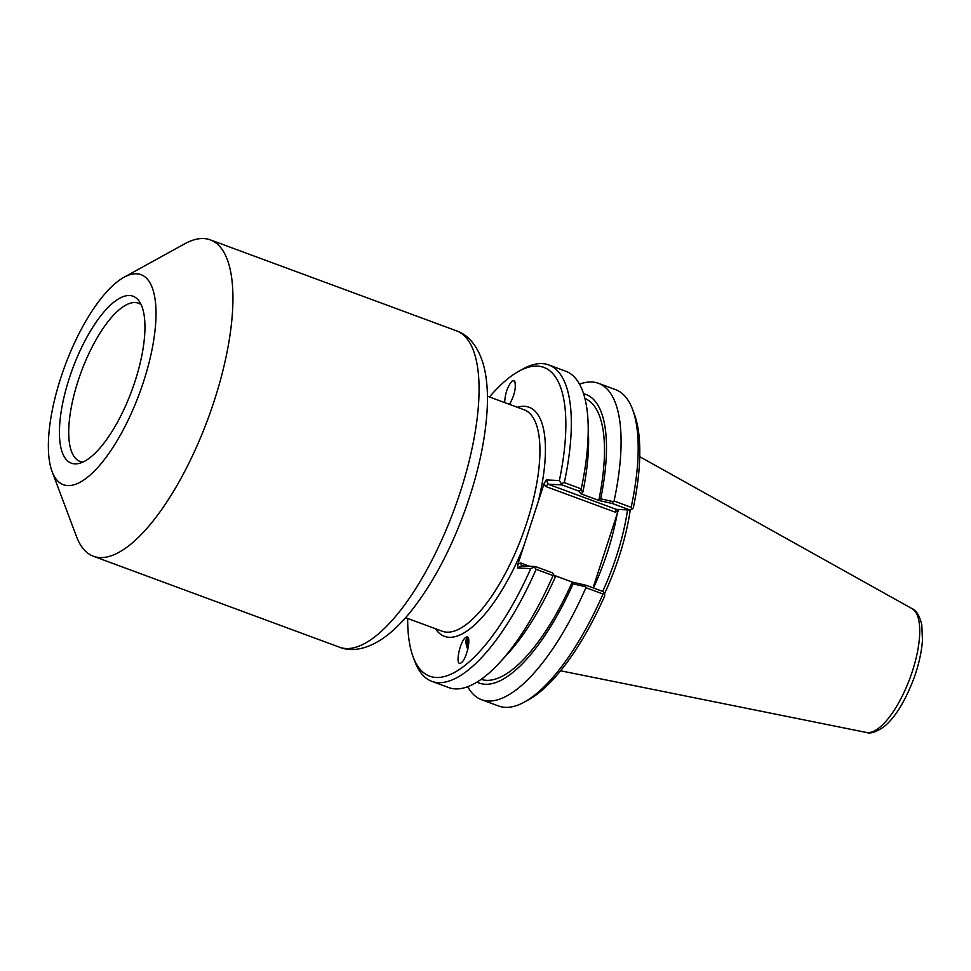 <?xml version="1.0" encoding="UTF-8"?>
<svg xmlns="http://www.w3.org/2000/svg" width="971" height="971" viewBox="0 0 971 971"><rect width="100%" height="100%" fill="white"/><g stroke="black" fill="none" stroke-linecap="round" stroke-linejoin="round"><path stroke-width="1.46" d="M468.544 638.748A8.763 4.721 -112.8 0 0 468.253 647.414M467.367 637.085A10.887 5.875 -112.8 0 0 467.828 649.332M465.752 637.437L466.274 637.146C472.076 634.099 467.015 659.455 461.128 662.877L460.618 663.157C454.816 666.203 459.878 640.86 465.752 637.437M504.617 402.564C505.223 393 507.809 385.73 512.36 380.766L514.679 381.008C516.317 387.49 514.594 395.27 509.508 404.373M529.559 566.263L520.529 562.925L517.859 564.333L544.124 483.497L545.411 486.362L548.214 484.213L561.942 484.869L579.044 491.192L580.961 493.814L582.843 492.2L581.18 489.87L579.044 491.192M52.131 471.663L76.503 536.575A168.651 59.826 -69.7 0 0 93.422 556.262A168.651 59.826 -69.7 0 0 207.988 418.804A168.651 59.826 -69.7 0 0 210.343 239.873A168.651 59.826 -69.7 0 0 203.716 238.55A168.651 59.826 -69.7 0 0 184.684 243.83L123.96 277.293A111.981 39.726 -69.7 0 0 64.923 365.933A111.981 39.726 -69.7 0 0 52.131 471.663A111.981 39.726 -69.7 0 0 133.719 407.856A111.981 39.726 -69.7 0 0 136.595 273.786A111.981 39.726 -69.7 0 0 123.96 277.293M82.948 462.05A84.331 29.907 110.3 0 1 80.023 461.419A84.331 29.907 110.3 0 1 79.61 376.384A84.331 29.907 110.3 0 1 135.163 302.551A84.331 29.907 110.3 0 1 138.489 303.219A84.331 29.907 110.3 0 1 141.123 304.639M129.531 295.536A88.98 31.558 110.3 0 1 138.768 300.658A88.98 31.558 110.3 0 1 131.789 390.645A88.98 31.558 110.3 0 1 78.566 463.531A88.98 31.558 110.3 0 1 67.885 382.732A88.98 31.558 110.3 0 1 129.531 295.536M552.511 572.866L555.218 577.235L552.511 572.866L535.397 566.542L521.573 565.862L520.529 562.925M517.859 564.333L517.689 567.986L530.749 568.605L535.397 566.542M534.463 567.282L536.162 569.309L553.057 575.56L553.543 574.917M572.295 582.09L573.084 583.838L585.319 586.666L585.914 587.698L603.015 594.021L604.532 593.172L603.44 591.679L586.132 585.282L572.222 582.09L554.429 575.512M585.319 586.666L586.132 585.282M572.222 582.09A149.692 53.102 110.3 0 1 481.155 679.336M573.084 583.838A153.855 54.57 110.3 0 1 477.016 682.091M580.961 493.814L598.767 500.417L612.665 503.609L629.973 510.006L616.257 509.362L548.214 484.213L546.297 479.929L544.124 483.497M581.18 489.87L581.228 488.874A168.651 59.826 -69.7 0 0 588.135 423.757L588.523 435.797A153.855 54.57 110.3 0 1 582.843 492.2M612.665 503.609L612.956 501.619L600.709 498.803L598.828 500.417M629.973 510.006L631.781 509.314L631.174 507.335L614.073 501.012L612.956 501.619M555.218 577.235A153.855 54.57 110.3 0 1 508.124 653.362L499.992 662.258A168.651 59.826 -69.7 0 0 553.057 575.56M579.529 384.188A168.651 59.826 110.3 0 1 598.512 383.327A168.651 59.826 110.3 0 1 614.073 501.012M583.571 393.74A153.855 54.57 110.3 0 1 600.709 498.803M604.532 593.172L604.702 595.939A164.609 58.381 -69.7 0 1 528.685 699.69L524.34 702.082A168.651 59.826 110.3 0 1 498.693 706.038L481.592 699.715A168.651 59.826 110.3 0 1 467.719 686.715M545.411 486.362L615.408 512.227L616.257 509.362M593.063 587.843L618.6 509.472M561.942 484.869L559.369 480.548L546.297 479.929M598.512 383.327L615.614 389.65A168.651 59.826 110.3 0 1 632.534 409.337L634.269 413.974A164.609 58.381 -69.7 0 1 633.323 507.882L631.781 509.314M530.749 568.605A164.609 58.381 110.3 0 1 413.173 657.003A164.609 58.381 110.3 0 1 407.662 618.454M413.173 657.003L414.92 661.639A168.651 59.826 -69.7 0 0 431.828 681.326A168.651 59.826 -69.7 0 0 536.162 569.309M489.505 396.981A164.609 58.381 110.3 0 1 518.769 371.286A164.609 58.381 110.3 0 1 559.369 480.548M581.228 488.874L564.321 482.623L561.711 483.412M627.545 509.896A116.702 41.401 110.3 0 1 602.675 591.4M564.321 482.623A168.651 59.826 -69.7 0 0 548.761 364.938A168.651 59.826 -69.7 0 0 523.102 368.895L518.769 371.286M603.015 594.021A168.651 59.826 110.3 0 1 524.34 702.082M585.914 587.698A168.651 59.826 110.3 0 1 481.592 699.715M431.828 681.326L448.736 687.577A168.651 59.826 -69.7 0 0 499.992 662.258M588.135 423.757A168.651 59.826 -69.7 0 0 565.656 371.189L548.761 364.938M632.534 409.337A168.651 59.826 110.3 0 1 631.174 507.335M604.557 593.657A118.061 41.874 -69.7 0 0 630.252 509.896M584.93 398.523A149.692 53.102 110.3 0 1 598.767 500.417M468.362 638.214A9.297 5.013 -112.8 0 0 467.124 640.86A9.297 5.013 -112.8 0 0 468.143 647.936M339.534 647.22C351.32 652.099 368.325 649.635 386.482 635.847C395.124 629.196 403.608 620.603 411.959 610.055C432.119 584.251 449.391 552.171 463.762 513.793C477.866 475.353 485.706 439.729 487.284 406.922C487.855 393.146 487.005 380.814 484.711 369.915C479.795 347.375 468.301 334.643 456.467 330.832A168.651 59.826 110.3 0 1 454.112 509.763A168.651 59.826 110.3 0 1 339.534 647.22L93.422 556.262M487.43 396.217L524.122 409.774A118.061 41.874 110.3 0 1 518.975 544.076A118.061 41.874 110.3 0 1 442.278 631.247L405.575 617.69M538.237 501.631A122.103 43.307 -69.7 0 0 517.3 407.25M435.445 628.723A122.103 43.307 -69.7 0 0 523.757 546.2M572.562 582.163L554.38 575.439M517.689 567.986L521.682 565.887M615.408 512.227L618.078 510.831M593.475 588.001A116.702 41.401 -69.7 0 0 617.228 513.441M866.314 732.45C870.526 734.003 876.522 731.988 884.314 726.429C895.128 717.52 904.96 701.596 913.796 678.644C918.724 664.977 921.613 652.16 922.45 640.217L921.795 624.778C919.513 615.614 916.26 610.237 912.06 608.647A66.101 23.45 110.3 0 1 909.961 678.219A66.101 23.45 110.3 0 1 866.314 732.45L560.607 670.791M456.467 330.832L210.343 239.873M912.06 608.647L639.731 456.686"/></g></svg>

